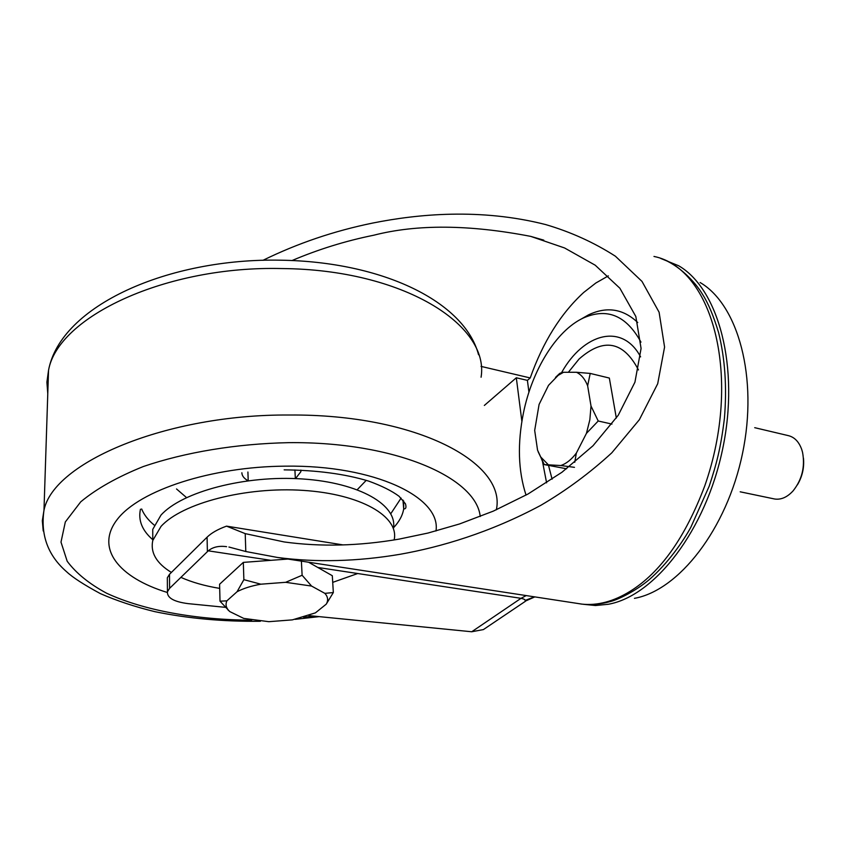 <?xml version="1.0" encoding="UTF-8"?>
<svg xmlns="http://www.w3.org/2000/svg" width="846" height="846" viewBox="0 0 846 846"><rect width="100%" height="100%" fill="white"/><g stroke="black" fill="none" stroke-linecap="round" stroke-linejoin="round"><path stroke-width="1.27" d="M270.826 560.327L208.285 550.831L207.386 551.666L207.08 537.189C211.447 532.927 217.919 529.247 226.527 526.138L245.213 533.625L284.203 541.958C320.623 546.939 358.894 545.998 399.016 539.135L427.97 533.054L459.579 523.949L493.271 511.143L527.978 494.032L561.998 472.227L593.004 445.757L618.236 415.27L634.944 382.17L641.078 348.467L635.822 316.467L619.875 288.232L595.214 265.2L564.568 247.963L530.685 236.372C469.276 224.528 416.983 224.137 373.795 235.209C345.686 240.888 318.445 249.327 292.071 260.526M226.527 526.138L343.169 544.93M481.025 366.392L530.22 377.951C542.973 341.953 560.813 313.443 583.74 292.43L595.838 283.008L608.337 275.881M245.213 533.625L245.805 551.518L277.467 557.461C316.351 562.611 357.287 561.543 400.274 554.257C440.576 547.098 489.866 532.673 540.837 505.316C566.186 490.479 589.821 472.988 611.764 452.864L639.343 419.732L657.702 383.735L664.575 347.072L659.097 312.216L641.998 281.411L615.423 256.232C593.998 242.485 570.722 231.931 545.607 224.56C480.327 207.947 417.723 214.059 372.79 223.037C334.043 230.958 297.443 243.384 262.969 260.314M245.805 551.518L228.928 547.034M207.386 551.666L169.612 588.319L167.434 591.766C167 597.879 173.959 601.834 188.277 603.653L225.332 607.333M525.556 601.189L483.394 629.583L471.719 631.761L308.927 615.613M207.08 537.189L169.496 574.297L169.612 588.319M530.22 377.951L527.396 380.372L516.314 377.781L484.346 405.446M167.349 580.271L167.328 577.786L169.496 574.297M527.396 380.372L528.94 392.174M208.285 550.831C212.822 547.024 218.924 545.638 226.58 546.675M516.314 377.781L521.876 421.329M534.809 596.895L526.286 600.702L525.08 600.47C525.387 599.687 524.034 598.979 521.02 598.323L317.789 567.465M525.08 600.47L534.45 596.842M773.561 498.78L774.703 499.013C781.175 499.923 787.319 497.194 793.146 490.817C802.05 479.534 805.191 466.738 802.568 452.42L801.744 449.512C798.888 441.58 794.278 436.927 787.912 435.531L754.717 427.685M555.505 377.411L559.692 373.435L563.51 372.282L576.454 372.272L590.212 373.424L609.342 378.056L616.332 418.061M566.609 468.779L544.295 464.602L538.119 451.69M590.212 373.424L587.642 385.787L591.016 406.048L598.217 421.001L586.437 433.364L576.348 453.107L574.741 462.318M611.954 424.089L598.217 421.001M574.466 467.33L560.761 465.533L544.295 464.602M547.975 464.391L540.731 456.999L537.548 450.146L534.683 430.424L539.082 404.451L548.515 385.332L560.412 373.044M560.761 465.533C566.249 463.714 571.441 459.579 576.348 453.107M586.437 433.364L589.852 419.753L591.016 406.048M587.642 385.787C584.967 379.019 581.234 374.514 576.454 372.272M563.51 372.282L557.641 375.666M803.467 458.246C804.335 467.764 802.304 476.626 797.408 484.853M638.455 369.935C623.365 341.075 603.558 337.448 579.055 359.032L568.364 372.282M640.961 342.133C626.23 315.315 606.846 307.352 582.809 318.244C556.002 331.072 532.176 370.188 523.484 412.721C517.308 443.42 518.154 470.884 526.032 495.111M541.99 458.881L546.601 482.833M637.747 322.527C623.174 308.737 606.741 306.199 588.435 314.902L581.065 319.132M640.602 356.875C622.349 322.538 583.613 333.017 561.564 372.652M583.243 604.277L595.489 605.525L608.242 604.277C654.593 596.155 705.85 530.463 722.717 448.676C739.859 366.942 718.529 288.74 678.651 265.76L660.694 258.432M241.871 472.755C241.956 475.812 244.018 478.476 248.047 480.74M295.508 478.603L300.859 471.698L300.943 470.122M171.389 572.425C156.457 563.277 150.25 552.639 152.777 540.499L161.004 526.434C182.049 503.148 245.742 486.535 303.185 490.384C360.756 494.043 398.741 516.324 394.289 539.209L394.151 539.949M152.777 540.234L152.745 529.385L160.941 515.172C181.901 491.685 245.351 474.997 302.582 478.973C359.941 482.749 397.821 505.316 393.411 528.433M357.721 573.525L332.721 582.365M219.696 588.393C204.827 585.95 191.894 582.281 180.896 577.374M243.32 562.389L243.87 579.658L260.854 584.195L285.662 582.312L302.117 575.259L311.571 586.067L324.875 593.363L333.335 592.538L326.228 604.171L315.399 612.874L292.356 619.875L268.859 621.683L243.711 618.394L229.763 611.573L220.013 601.189L219.59 584.237L243.32 562.389L287.841 559.058M308.589 562.23L332.309 575.714L333.335 592.538M301.388 561.131L302.117 575.259M220.013 601.189L226.887 600.84L237.06 591.735L243.87 579.658M326.228 604.171C328.438 600.417 327.984 596.821 324.875 593.363M311.571 586.067L285.662 582.312M260.854 584.195C251.283 585.897 243.352 588.414 237.06 591.735M226.887 600.84C225.343 604.287 225.977 607.544 228.78 610.611L229.763 611.573M653.979 256.444C713.368 268.351 742.471 378.659 704.718 486.016C685.302 537.39 660.451 572.478 630.164 591.28C613.509 601.548 597.35 605.821 581.667 604.107L576.454 603.272M471.719 631.761L521.02 598.323L526.201 595.573M634.437 598.344C678.661 590.476 726.851 529.342 742.502 453.477C758.397 377.665 738.114 304.645 700.128 282.532M481.078 377.242C489.76 325.139 403.394 269.504 281.993 268.563C165.858 265.591 57.898 316.774 48.539 370.294L46.9 382.149L47.778 393.802M303.672 617.316L313.845 616.1M480.221 516.504C476.309 477.599 394.997 441.527 288.687 442.659C236.637 443.716 185.359 452.187 143.302 466.537C117.287 477.017 96.433 488.787 80.73 501.837L65.322 521.961L60.997 542.117L67.194 561.258C76.129 573.228 89.274 583.888 106.628 593.236C144.201 610.632 196.716 619.885 251.685 620.181M43.22 530.971L42.321 520.724L43.981 510.265C53.414 462.17 167.022 414.117 289.216 415.016C416.962 414.001 506.468 462.91 496.391 509.588L496.38 509.789M435.976 530.992C441.506 497.501 374.873 464.856 285.292 466.157C211.606 466.611 139.95 490.183 117.488 519.137C94.657 548.145 118.747 577.649 167.307 592.464M152.777 539.716C142.139 530.505 138.035 520.343 140.457 509.218M403.679 500.938L403.701 508.858C402.633 515.383 399.238 521.675 393.517 527.756M390.778 513.734L401.099 498.093M366.233 480.338L357.255 489.686M186.511 497.575L176.528 488.967M141.663 508.985C144.01 514.759 148.198 520.142 154.215 525.102M709.117 486.365L690.939 527.047C683.145 541.546 667.462 563.891 648.628 580.176C635.314 591.174 618.426 599.444 610.907 601.379C601.094 604.213 591.333 605.123 581.636 604.107M530.685 236.372L543.777 240.148M277.467 557.461L581.678 604.076M661.995 258.918C678.429 264.735 695.232 281.887 702.466 294.228C708.208 303.175 713.59 315.949 718.592 332.584C725.064 358.715 727.01 387.32 724.409 418.4C720.729 448.57 716.361 464.465 709.265 485.964M167.434 591.766L167.328 577.786M540.731 456.999L542.223 460.763M774.703 499.013L740.187 491.812M582.809 318.244L588.435 314.902M548.536 465.469L552.089 479.206M478.55 354.749C464.644 301.821 382.921 261.752 280.809 260.198C168.925 257.84 60.605 305.395 48.539 370.294L43.981 510.265C40.397 535.032 47.958 555.547 66.654 571.79C72.767 577.501 83.997 584.776 100.357 593.606C116.727 600.766 134.905 606.783 154.881 611.669C188.076 618.5 223.238 621.694 260.367 621.281M295.191 619.346L319.143 616.628M402.95 500.049L403.701 508.858C405.9 509.112 406.492 507.42 405.456 503.782L399.079 496.295C391.835 490.902 381.705 485.837 368.676 481.11C345.052 473.94 316.88 470.186 284.15 469.858M300.785 470.112L300.859 471.698M152.777 540.499L152.745 529.385M247.91 472.026L248.216 480.718M294.905 469.932L295.339 478.593M228.78 610.611L228.029 610.019"/></g></svg>
